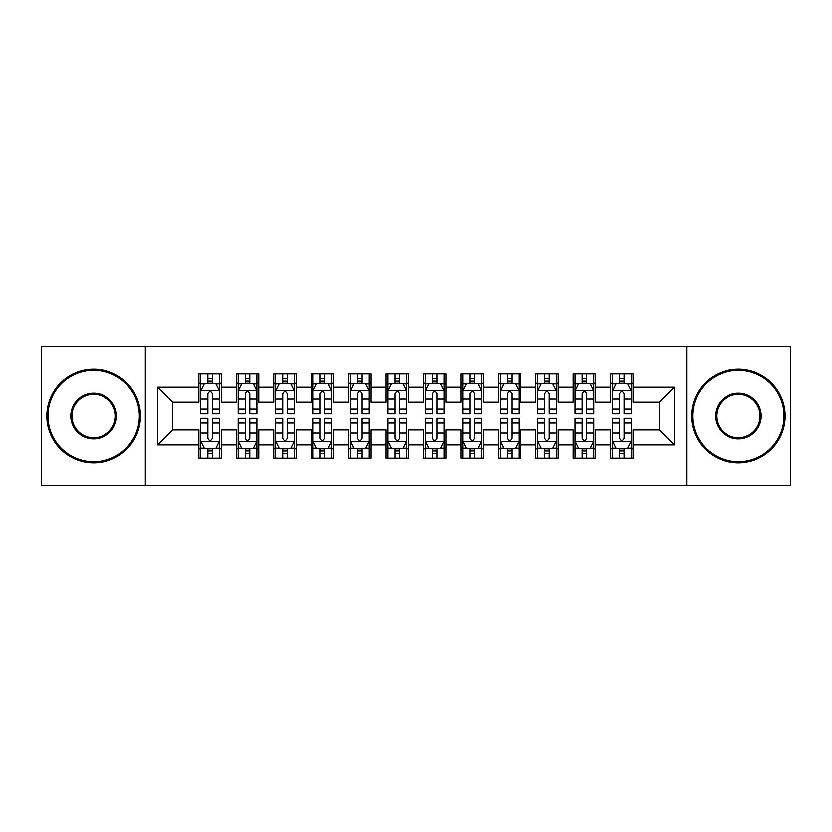 <?xml version="1.0" encoding="UTF-8"?>
<svg xmlns="http://www.w3.org/2000/svg" width="832" height="832" viewBox="0 0 832 832"><rect width="100%" height="100%" fill="white"/><g stroke="black" fill="none" stroke-linecap="round" stroke-linejoin="round"><path stroke-width="1.25" d="M686.691 485.264L790.4 485.264L790.4 346.736L686.691 346.736L686.691 485.264L145.309 485.264L145.309 346.736L41.6 346.736L41.6 485.264L145.309 485.264M686.691 346.736L145.309 346.736M157.664 444.829L157.664 387.171L198.848 387.171L198.848 402.147L172.64 402.147L172.64 429.853L157.664 444.829L198.848 444.829L198.848 458.12L221.312 458.12L221.312 444.829L236.288 444.829L236.288 458.12L258.752 458.12L258.752 444.829L273.728 444.829L273.728 458.12L296.192 458.12L296.192 444.829L311.168 444.829L311.168 458.12L333.632 458.12L333.632 444.829L348.608 444.829L348.608 458.12L371.072 458.12L371.072 444.829L386.048 444.829L386.048 458.12L408.512 458.12L408.512 444.829L423.488 444.829L423.488 458.12L445.952 458.12L445.952 444.829L460.928 444.829L460.928 458.12L483.392 458.12L483.392 444.829L498.368 444.829L498.368 458.12L520.832 458.12L520.832 444.829L535.808 444.829L535.808 458.12L558.272 458.12L558.272 444.829L573.248 444.829L573.248 458.12L595.712 458.12L595.712 444.829L610.688 444.829L610.688 458.12L633.152 458.12L633.152 429.853L659.36 429.853L659.36 402.147L633.152 402.147L633.152 387.171L674.336 387.171L674.336 444.829L633.152 444.829M633.152 387.171L633.152 373.88L610.688 373.88L610.688 387.171L595.712 387.171L595.712 373.88L573.248 373.88L573.248 387.171L558.272 387.171L558.272 373.88L535.808 373.88L535.808 387.171L520.832 387.171L520.832 373.88L498.368 373.88L498.368 387.171L483.392 387.171L483.392 373.88L460.928 373.88L460.928 387.171L445.952 387.171L445.952 373.88L423.488 373.88L423.488 387.171L408.512 387.171L408.512 373.88L386.048 373.88L386.048 387.171L371.072 387.171L371.072 373.88L348.608 373.88L348.608 387.171L333.632 387.171L333.632 373.88L311.168 373.88L311.168 387.171L296.192 387.171L296.192 373.88L273.728 373.88L273.728 387.171L258.752 387.171L258.752 373.88L236.288 373.88L236.288 387.171L221.312 387.171L221.312 373.88L198.848 373.88L198.848 387.171M595.712 444.829L595.712 429.853L610.688 429.853L610.688 444.829M674.336 387.171L659.36 402.147M558.272 444.829L558.272 429.853L573.248 429.853L573.248 444.829M610.688 387.171L610.688 402.147L595.712 402.147L595.712 387.171M520.832 444.829L520.832 429.853L535.808 429.853L535.808 444.829M573.248 387.171L573.248 402.147L558.272 402.147L558.272 387.171M483.392 444.829L483.392 429.853L498.368 429.853L498.368 444.829M535.808 387.171L535.808 402.147L520.832 402.147L520.832 387.171M445.952 444.829L445.952 429.853L460.928 429.853L460.928 444.829M498.368 387.171L498.368 402.147L483.392 402.147L483.392 387.171M408.512 444.829L408.512 429.853L423.488 429.853L423.488 444.829M460.928 387.171L460.928 402.147L445.952 402.147L445.952 387.171M371.072 444.829L371.072 429.853L386.048 429.853L386.048 444.829M423.488 387.171L423.488 402.147L408.512 402.147L408.512 387.171M333.632 444.829L333.632 429.853L348.608 429.853L348.608 444.829M386.048 387.171L386.048 402.147L371.072 402.147L371.072 387.171M296.192 444.829L296.192 429.853L311.168 429.853L311.168 444.829M348.608 387.171L348.608 402.147L333.632 402.147L333.632 387.171M258.752 444.829L258.752 429.853L273.728 429.853L273.728 444.829M311.168 387.171L311.168 402.147L296.192 402.147L296.192 387.171M221.312 444.829L221.312 429.853L236.288 429.853L236.288 444.829M273.728 387.171L273.728 402.147L258.752 402.147L258.752 387.171M172.64 429.853L198.848 429.853L198.848 444.829M236.288 387.171L236.288 402.147L221.312 402.147L221.312 387.171M610.688 383.24L612.56 383.24M631.28 383.24L633.152 383.24M573.248 383.24L575.12 383.24M593.84 383.24L595.712 383.24M535.808 383.24L537.68 383.24M556.4 383.24L558.272 383.24M498.368 383.24L500.24 383.24M518.96 383.24L520.832 383.24M460.928 383.24L462.8 383.24M481.52 383.24L483.392 383.24M423.488 383.24L425.36 383.24M444.08 383.24L445.952 383.24M386.048 383.24L387.92 383.24M406.64 383.24L408.512 383.24M348.608 383.24L350.48 383.24M369.2 383.24L371.072 383.24M311.168 383.24L313.04 383.24M331.76 383.24L333.632 383.24M273.728 383.24L275.6 383.24M294.32 383.24L296.192 383.24M236.288 383.24L238.16 383.24M256.88 383.24L258.752 383.24M198.848 383.24L200.72 383.24M219.44 383.24L221.312 383.24M198.848 448.76L200.72 448.76M219.44 448.76L221.312 448.76M236.288 448.76L238.16 448.76M256.88 448.76L258.752 448.76M273.728 448.76L275.6 448.76M294.32 448.76L296.192 448.76M311.168 448.76L313.04 448.76M331.76 448.76L333.632 448.76M348.608 448.76L350.48 448.76M369.2 448.76L371.072 448.76M386.048 448.76L387.92 448.76M406.64 448.76L408.512 448.76M423.488 448.76L425.36 448.76M444.08 448.76L445.952 448.76M460.928 448.76L462.8 448.76M481.52 448.76L483.392 448.76M498.368 448.76L500.24 448.76M518.96 448.76L520.832 448.76M535.808 448.76L537.68 448.76M556.4 448.76L558.272 448.76M573.248 448.76L575.12 448.76M593.84 448.76L595.712 448.76M610.688 448.76L612.56 448.76M631.28 448.76L633.152 448.76M157.664 387.171L172.64 402.147M659.36 429.853L674.336 444.829M212.326 378.747L207.834 378.747M219.44 409.063L212.326 409.063L212.326 413.754L219.44 413.754L219.44 390.915L215.696 383.427L204.464 383.427L200.72 390.915L200.72 413.754L207.834 413.754L207.834 409.063L200.72 409.063M200.72 390.915L200.72 373.88M219.44 390.915L219.44 373.88M207.834 383.427L207.834 373.88M212.326 373.88L212.326 383.427M212.326 409.063L212.326 393.723C210.829 390.842 209.331 390.842 207.834 393.723L207.834 409.063M212.326 383.24L207.834 383.24M207.834 453.253L212.326 453.253M200.72 422.937L207.834 422.937L207.834 418.246L200.72 418.246L200.72 441.085L204.464 448.573L215.696 448.573L219.44 441.085L219.44 418.246L212.326 418.246L212.326 422.937L219.44 422.937M219.44 441.085L219.44 458.12M200.72 441.085L200.72 458.12M212.326 448.573L212.326 458.12M207.834 458.12L207.834 448.573M207.834 422.937L207.834 438.277C209.331 441.158 210.829 441.158 212.326 438.277L212.326 422.937M207.834 448.76L212.326 448.76M249.766 378.747L245.274 378.747M256.88 409.063L249.766 409.063L249.766 413.754L256.88 413.754L256.88 390.915L253.136 383.427L241.904 383.427L238.16 390.915L238.16 413.754L245.274 413.754L245.274 409.063L238.16 409.063M238.16 390.915L238.16 373.88M256.88 390.915L256.88 373.88M245.274 383.427L245.274 373.88M249.766 373.88L249.766 383.427M249.766 409.063L249.766 393.723C248.269 390.842 246.771 390.842 245.274 393.723L245.274 409.063M249.766 383.24L245.274 383.24M287.206 378.747L282.714 378.747M294.32 409.063L287.206 409.063L287.206 413.754L294.32 413.754L294.32 390.915L290.576 383.427L279.344 383.427L275.6 390.915L275.6 413.754L282.714 413.754L282.714 409.063L275.6 409.063M275.6 390.915L275.6 373.88M294.32 390.915L294.32 373.88M282.714 383.427L282.714 373.88M287.206 373.88L287.206 383.427M287.206 409.063L287.206 393.723C285.709 390.842 284.211 390.842 282.714 393.723L282.714 409.063M287.206 383.24L282.714 383.24M245.274 453.253L249.766 453.253M238.16 422.937L245.274 422.937L245.274 418.246L238.16 418.246L238.16 441.085L241.904 448.573L253.136 448.573L256.88 441.085L256.88 418.246L249.766 418.246L249.766 422.937L256.88 422.937M256.88 441.085L256.88 458.12M238.16 441.085L238.16 458.12M249.766 448.573L249.766 458.12M245.274 458.12L245.274 448.573M245.274 422.937L245.274 438.277C246.771 441.158 248.269 441.158 249.766 438.277L249.766 422.937M245.274 448.76L249.766 448.76M282.714 453.253L287.206 453.253M275.6 422.937L282.714 422.937L282.714 418.246L275.6 418.246L275.6 441.085L279.344 448.573L290.576 448.573L294.32 441.085L294.32 418.246L287.206 418.246L287.206 422.937L294.32 422.937M294.32 441.085L294.32 458.12M275.6 441.085L275.6 458.12M287.206 448.573L287.206 458.12M282.714 458.12L282.714 448.573M282.714 422.937L282.714 438.277C284.211 441.158 285.709 441.158 287.206 438.277L287.206 422.937M282.714 448.76L287.206 448.76M93.642 461.677A45.677 45.677 0 0 0 139.318 416A45.677 45.677 0 0 0 93.642 370.323A45.677 45.677 0 0 0 47.965 416A45.677 45.677 0 0 0 93.642 461.677M93.642 369.2A46.8 46.8 0 0 1 140.442 416A46.8 46.8 0 0 1 93.642 462.8A46.8 46.8 0 0 1 46.842 416A46.8 46.8 0 0 1 93.642 369.2M93.642 438.838A22.838 22.838 0 0 1 70.803 416A22.838 22.838 0 0 1 93.642 393.162A22.838 22.838 0 0 1 116.48 416A22.838 22.838 0 0 1 93.642 438.838M93.642 394.285A21.715 21.715 0 0 0 71.926 416A21.715 21.715 0 0 0 93.642 437.715A21.715 21.715 0 0 0 115.357 416A21.715 21.715 0 0 0 93.642 394.285M738.358 461.677A45.677 45.677 0 0 0 784.035 416A45.677 45.677 0 0 0 738.358 370.323A45.677 45.677 0 0 0 692.682 416A45.677 45.677 0 0 0 738.358 461.677M738.358 369.2A46.8 46.8 0 0 1 785.158 416A46.8 46.8 0 0 1 738.358 462.8A46.8 46.8 0 0 1 691.558 416A46.8 46.8 0 0 1 738.358 369.2M738.358 438.838A22.838 22.838 0 0 1 715.52 416A22.838 22.838 0 0 1 738.358 393.162A22.838 22.838 0 0 1 761.197 416A22.838 22.838 0 0 1 738.358 438.838M738.358 394.285A21.715 21.715 0 0 0 716.643 416A21.715 21.715 0 0 0 738.358 437.715A21.715 21.715 0 0 0 760.074 416A21.715 21.715 0 0 0 738.358 394.285M324.646 378.747L320.154 378.747M331.76 409.063L324.646 409.063L324.646 413.754L331.76 413.754L331.76 390.915L328.016 383.427L316.784 383.427L313.04 390.915L313.04 413.754L320.154 413.754L320.154 409.063L313.04 409.063M313.04 390.915L313.04 373.88M331.76 390.915L331.76 373.88M320.154 383.427L320.154 373.88M324.646 373.88L324.646 383.427M324.646 409.063L324.646 393.723C323.149 390.842 321.651 390.842 320.154 393.723L320.154 409.063M324.646 383.24L320.154 383.24M362.086 378.747L357.594 378.747M369.2 409.063L362.086 409.063L362.086 413.754L369.2 413.754L369.2 390.915L365.456 383.427L354.224 383.427L350.48 390.915L350.48 413.754L357.594 413.754L357.594 409.063L350.48 409.063M350.48 390.915L350.48 373.88M369.2 390.915L369.2 373.88M357.594 383.427L357.594 373.88M362.086 373.88L362.086 383.427M362.086 409.063L362.086 393.723C360.589 390.842 359.091 390.842 357.594 393.723L357.594 409.063M362.086 383.24L357.594 383.24M320.154 453.253L324.646 453.253M313.04 422.937L320.154 422.937L320.154 418.246L313.04 418.246L313.04 441.085L316.784 448.573L328.016 448.573L331.76 441.085L331.76 418.246L324.646 418.246L324.646 422.937L331.76 422.937M331.76 441.085L331.76 458.12M313.04 441.085L313.04 458.12M324.646 448.573L324.646 458.12M320.154 458.12L320.154 448.573M320.154 422.937L320.154 438.277C321.651 441.158 323.149 441.158 324.646 438.277L324.646 422.937M320.154 448.76L324.646 448.76M357.594 453.253L362.086 453.253M350.48 422.937L357.594 422.937L357.594 418.246L350.48 418.246L350.48 441.085L354.224 448.573L365.456 448.573L369.2 441.085L369.2 418.246L362.086 418.246L362.086 422.937L369.2 422.937M369.2 441.085L369.2 458.12M350.48 441.085L350.48 458.12M362.086 448.573L362.086 458.12M357.594 458.12L357.594 448.573M357.594 422.937L357.594 438.277C359.091 441.158 360.589 441.158 362.086 438.277L362.086 422.937M357.594 448.76L362.086 448.76M399.526 378.747L395.034 378.747M406.64 409.063L399.526 409.063L399.526 413.754L406.64 413.754L406.64 390.915L402.896 383.427L391.664 383.427L387.92 390.915L387.92 413.754L395.034 413.754L395.034 409.063L387.92 409.063M387.92 390.915L387.92 373.88M406.64 390.915L406.64 373.88M395.034 383.427L395.034 373.88M399.526 373.88L399.526 383.427M399.526 409.063L399.526 393.723C398.029 390.842 396.531 390.842 395.034 393.723L395.034 409.063M399.526 383.24L395.034 383.24M395.034 453.253L399.526 453.253M387.92 422.937L395.034 422.937L395.034 418.246L387.92 418.246L387.92 441.085L391.664 448.573L402.896 448.573L406.64 441.085L406.64 418.246L399.526 418.246L399.526 422.937L406.64 422.937M406.64 441.085L406.64 458.12M387.92 441.085L387.92 458.12M399.526 448.573L399.526 458.12M395.034 458.12L395.034 448.573M395.034 422.937L395.034 438.277C396.531 441.158 398.029 441.158 399.526 438.277L399.526 422.937M395.034 448.76L399.526 448.76M436.966 378.747L432.474 378.747M444.08 409.063L436.966 409.063L436.966 413.754L444.08 413.754L444.08 390.915L440.336 383.427L429.104 383.427L425.36 390.915L425.36 413.754L432.474 413.754L432.474 409.063L425.36 409.063M425.36 390.915L425.36 373.88M444.08 390.915L444.08 373.88M432.474 383.427L432.474 373.88M436.966 373.88L436.966 383.427M436.966 409.063L436.966 393.723C435.469 390.842 433.971 390.842 432.474 393.723L432.474 409.063M436.966 383.24L432.474 383.24M432.474 453.253L436.966 453.253M425.36 422.937L432.474 422.937L432.474 418.246L425.36 418.246L425.36 441.085L429.104 448.573L440.336 448.573L444.08 441.085L444.08 418.246L436.966 418.246L436.966 422.937L444.08 422.937M444.08 441.085L444.08 458.12M425.36 441.085L425.36 458.12M436.966 448.573L436.966 458.12M432.474 458.12L432.474 448.573M432.474 422.937L432.474 438.277C433.971 441.158 435.469 441.158 436.966 438.277L436.966 422.937M432.474 448.76L436.966 448.76M474.406 378.747L469.914 378.747M481.52 409.063L474.406 409.063L474.406 413.754L481.52 413.754L481.52 390.915L477.776 383.427L466.544 383.427L462.8 390.915L462.8 413.754L469.914 413.754L469.914 409.063L462.8 409.063M462.8 390.915L462.8 373.88M481.52 390.915L481.52 373.88M469.914 383.427L469.914 373.88M474.406 373.88L474.406 383.427M474.406 409.063L474.406 393.723C472.909 390.842 471.411 390.842 469.914 393.723L469.914 409.063M474.406 383.24L469.914 383.24M469.914 453.253L474.406 453.253M462.8 422.937L469.914 422.937L469.914 418.246L462.8 418.246L462.8 441.085L466.544 448.573L477.776 448.573L481.52 441.085L481.52 418.246L474.406 418.246L474.406 422.937L481.52 422.937M481.52 441.085L481.52 458.12M462.8 441.085L462.8 458.12M474.406 448.573L474.406 458.12M469.914 458.12L469.914 448.573M469.914 422.937L469.914 438.277C471.411 441.158 472.909 441.158 474.406 438.277L474.406 422.937M469.914 448.76L474.406 448.76M511.846 378.747L507.354 378.747M518.96 409.063L511.846 409.063L511.846 413.754L518.96 413.754L518.96 390.915L515.216 383.427L503.984 383.427L500.24 390.915L500.24 413.754L507.354 413.754L507.354 409.063L500.24 409.063M500.24 390.915L500.24 373.88M518.96 390.915L518.96 373.88M507.354 383.427L507.354 373.88M511.846 373.88L511.846 383.427M511.846 409.063L511.846 393.723C510.349 390.842 508.851 390.842 507.354 393.723L507.354 409.063M511.846 383.24L507.354 383.24M507.354 453.253L511.846 453.253M500.24 422.937L507.354 422.937L507.354 418.246L500.24 418.246L500.24 441.085L503.984 448.573L515.216 448.573L518.96 441.085L518.96 418.246L511.846 418.246L511.846 422.937L518.96 422.937M518.96 441.085L518.96 458.12M500.24 441.085L500.24 458.12M511.846 448.573L511.846 458.12M507.354 458.12L507.354 448.573M507.354 422.937L507.354 438.277C508.851 441.158 510.349 441.158 511.846 438.277L511.846 422.937M507.354 448.76L511.846 448.76M549.286 378.747L544.794 378.747M556.4 409.063L549.286 409.063L549.286 413.754L556.4 413.754L556.4 390.915L552.656 383.427L541.424 383.427L537.68 390.915L537.68 413.754L544.794 413.754L544.794 409.063L537.68 409.063M537.68 390.915L537.68 373.88M556.4 390.915L556.4 373.88M544.794 383.427L544.794 373.88M549.286 373.88L549.286 383.427M549.286 409.063L549.286 393.723C547.789 390.842 546.291 390.842 544.794 393.723L544.794 409.063M549.286 383.24L544.794 383.24M544.794 453.253L549.286 453.253M537.68 422.937L544.794 422.937L544.794 418.246L537.68 418.246L537.68 441.085L541.424 448.573L552.656 448.573L556.4 441.085L556.4 418.246L549.286 418.246L549.286 422.937L556.4 422.937M556.4 441.085L556.4 458.12M537.68 441.085L537.68 458.12M549.286 448.573L549.286 458.12M544.794 458.12L544.794 448.573M544.794 422.937L544.794 438.277C546.291 441.158 547.789 441.158 549.286 438.277L549.286 422.937M544.794 448.76L549.286 448.76M586.726 378.747L582.234 378.747M593.84 409.063L586.726 409.063L586.726 413.754L593.84 413.754L593.84 390.915L590.096 383.427L578.864 383.427L575.12 390.915L575.12 413.754L582.234 413.754L582.234 409.063L575.12 409.063M575.12 390.915L575.12 373.88M593.84 390.915L593.84 373.88M582.234 383.427L582.234 373.88M586.726 373.88L586.726 383.427M586.726 409.063L586.726 393.723C585.229 390.842 583.731 390.842 582.234 393.723L582.234 409.063M586.726 383.24L582.234 383.24M582.234 453.253L586.726 453.253M575.12 422.937L582.234 422.937L582.234 418.246L575.12 418.246L575.12 441.085L578.864 448.573L590.096 448.573L593.84 441.085L593.84 418.246L586.726 418.246L586.726 422.937L593.84 422.937M593.84 441.085L593.84 458.12M575.12 441.085L575.12 458.12M586.726 448.573L586.726 458.12M582.234 458.12L582.234 448.573M582.234 422.937L582.234 438.277C583.731 441.158 585.229 441.158 586.726 438.277L586.726 422.937M582.234 448.76L586.726 448.76M624.166 378.747L619.674 378.747M631.28 409.063L624.166 409.063L624.166 413.754L631.28 413.754L631.28 390.915L627.536 383.427L616.304 383.427L612.56 390.915L612.56 413.754L619.674 413.754L619.674 409.063L612.56 409.063M612.56 390.915L612.56 373.88M631.28 390.915L631.28 373.88M619.674 383.427L619.674 373.88M624.166 373.88L624.166 383.427M624.166 409.063L624.166 393.723C622.669 390.842 621.171 390.842 619.674 393.723L619.674 409.063M624.166 383.24L619.674 383.24M619.674 453.253L624.166 453.253M612.56 422.937L619.674 422.937L619.674 418.246L612.56 418.246L612.56 441.085L616.304 448.573L627.536 448.573L631.28 441.085L631.28 418.246L624.166 418.246L624.166 422.937L631.28 422.937M631.28 441.085L631.28 458.12M612.56 441.085L612.56 458.12M624.166 448.573L624.166 458.12M619.674 458.12L619.674 448.573M619.674 422.937L619.674 438.277C621.171 441.158 622.669 441.158 624.166 438.277L624.166 422.937M619.674 448.76L624.166 448.76M219.346 390.728L200.814 390.728M200.72 383.874L204.235 383.874M215.925 383.874L219.44 383.874M207.834 399.027L200.72 399.027M219.44 399.027L212.326 399.027M212.326 381.129L207.834 381.129M200.814 441.272L219.346 441.272M219.44 448.126L215.925 448.126M204.235 448.126L200.72 448.126M212.326 432.973L219.44 432.973M200.72 432.973L207.834 432.973M207.834 450.871L212.326 450.871M256.786 390.728L238.254 390.728M238.16 383.874L241.675 383.874M253.365 383.874L256.88 383.874M245.274 399.027L238.16 399.027M256.88 399.027L249.766 399.027M249.766 381.129L245.274 381.129M294.226 390.728L275.694 390.728M275.6 383.874L279.115 383.874M290.805 383.874L294.32 383.874M282.714 399.027L275.6 399.027M294.32 399.027L287.206 399.027M287.206 381.129L282.714 381.129M238.254 441.272L256.786 441.272M256.88 448.126L253.365 448.126M241.675 448.126L238.16 448.126M249.766 432.973L256.88 432.973M238.16 432.973L245.274 432.973M245.274 450.871L249.766 450.871M275.694 441.272L294.226 441.272M294.32 448.126L290.805 448.126M279.115 448.126L275.6 448.126M287.206 432.973L294.32 432.973M275.6 432.973L282.714 432.973M282.714 450.871L287.206 450.871M331.666 390.728L313.134 390.728M313.04 383.874L316.555 383.874M328.245 383.874L331.76 383.874M320.154 399.027L313.04 399.027M331.76 399.027L324.646 399.027M324.646 381.129L320.154 381.129M369.106 390.728L350.574 390.728M350.48 383.874L353.995 383.874M365.685 383.874L369.2 383.874M357.594 399.027L350.48 399.027M369.2 399.027L362.086 399.027M362.086 381.129L357.594 381.129M313.134 441.272L331.666 441.272M331.76 448.126L328.245 448.126M316.555 448.126L313.04 448.126M324.646 432.973L331.76 432.973M313.04 432.973L320.154 432.973M320.154 450.871L324.646 450.871M350.574 441.272L369.106 441.272M369.2 448.126L365.685 448.126M353.995 448.126L350.48 448.126M362.086 432.973L369.2 432.973M350.48 432.973L357.594 432.973M357.594 450.871L362.086 450.871M406.546 390.728L388.014 390.728M387.92 383.874L391.435 383.874M403.125 383.874L406.64 383.874M395.034 399.027L387.92 399.027M406.64 399.027L399.526 399.027M399.526 381.129L395.034 381.129M388.014 441.272L406.546 441.272M406.64 448.126L403.125 448.126M391.435 448.126L387.92 448.126M399.526 432.973L406.64 432.973M387.92 432.973L395.034 432.973M395.034 450.871L399.526 450.871M443.986 390.728L425.454 390.728M425.36 383.874L428.875 383.874M440.565 383.874L444.08 383.874M432.474 399.027L425.36 399.027M444.08 399.027L436.966 399.027M436.966 381.129L432.474 381.129M425.454 441.272L443.986 441.272M444.08 448.126L440.565 448.126M428.875 448.126L425.36 448.126M436.966 432.973L444.08 432.973M425.36 432.973L432.474 432.973M432.474 450.871L436.966 450.871M481.426 390.728L462.894 390.728M462.8 383.874L466.315 383.874M478.005 383.874L481.52 383.874M469.914 399.027L462.8 399.027M481.52 399.027L474.406 399.027M474.406 381.129L469.914 381.129M462.894 441.272L481.426 441.272M481.52 448.126L478.005 448.126M466.315 448.126L462.8 448.126M474.406 432.973L481.52 432.973M462.8 432.973L469.914 432.973M469.914 450.871L474.406 450.871M518.866 390.728L500.334 390.728M500.24 383.874L503.755 383.874M515.445 383.874L518.96 383.874M507.354 399.027L500.24 399.027M518.96 399.027L511.846 399.027M511.846 381.129L507.354 381.129M500.334 441.272L518.866 441.272M518.96 448.126L515.445 448.126M503.755 448.126L500.24 448.126M511.846 432.973L518.96 432.973M500.24 432.973L507.354 432.973M507.354 450.871L511.846 450.871M556.306 390.728L537.774 390.728M537.68 383.874L541.195 383.874M552.885 383.874L556.4 383.874M544.794 399.027L537.68 399.027M556.4 399.027L549.286 399.027M549.286 381.129L544.794 381.129M537.774 441.272L556.306 441.272M556.4 448.126L552.885 448.126M541.195 448.126L537.68 448.126M549.286 432.973L556.4 432.973M537.68 432.973L544.794 432.973M544.794 450.871L549.286 450.871M593.746 390.728L575.214 390.728M575.12 383.874L578.635 383.874M590.325 383.874L593.84 383.874M582.234 399.027L575.12 399.027M593.84 399.027L586.726 399.027M586.726 381.129L582.234 381.129M575.214 441.272L593.746 441.272M593.84 448.126L590.325 448.126M578.635 448.126L575.12 448.126M586.726 432.973L593.84 432.973M575.12 432.973L582.234 432.973M582.234 450.871L586.726 450.871M631.186 390.728L612.654 390.728M612.56 383.874L616.075 383.874M627.765 383.874L631.28 383.874M619.674 399.027L612.56 399.027M631.28 399.027L624.166 399.027M624.166 381.129L619.674 381.129M612.654 441.272L631.186 441.272M631.28 448.126L627.765 448.126M616.075 448.126L612.56 448.126M624.166 432.973L631.28 432.973M612.56 432.973L619.674 432.973M619.674 450.871L624.166 450.871"/></g></svg>
